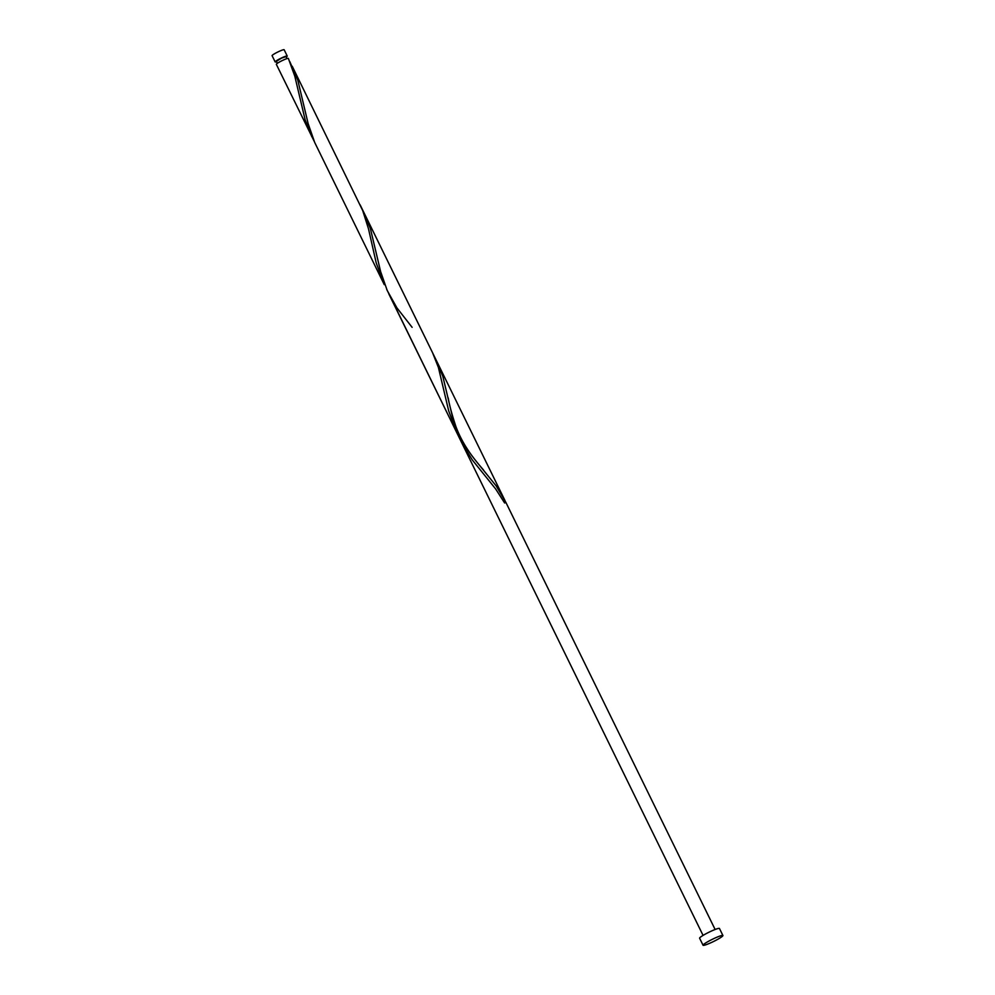 <?xml version="1.0" encoding="UTF-8"?>
<svg xmlns="http://www.w3.org/2000/svg" width="995" height="995" viewBox="0 0 995 995"><rect width="100%" height="100%" fill="white"/><g stroke="black" fill="none" stroke-linecap="round" stroke-linejoin="round"><path stroke-width="1.49" d="M275.155 61.926L272.083 55.658A6.716 0.759 -26.1 0 1 278.575 51.641A6.716 0.759 -26.1 0 1 284.147 49.75L287.219 56.018A6.716 0.759 153.9 0 0 281.647 57.909A6.716 0.759 153.9 0 0 275.155 61.926A6.716 0.759 153.9 0 0 276.56 61.752M286.212 57.026A6.716 0.759 153.9 0 0 287.219 56.018M286.983 58.593L286.013 56.615L281.56 58.12L276.361 61.342L277.344 63.319M703.055 945.25L699.609 938.21A11.057 1.256 -26.1 0 1 710.306 931.581A11.057 1.256 -26.1 0 1 719.46 928.484L722.917 935.524A11.057 1.256 -26.1 0 1 712.221 942.141A11.057 1.256 -26.1 0 1 703.055 945.25A11.057 1.256 -26.1 0 1 713.751 938.633A11.057 1.256 -26.1 0 1 722.917 935.524M311.796 136.701L305.142 119.823L294.818 76.242L288.351 58.382A6.716 0.759 153.9 0 0 282.829 60.297A6.716 0.759 153.9 0 0 276.336 64.327L314.221 141.365M292.231 66.255L362.727 210.642L368.511 228.887L376.222 262.954L384.269 284.645L314.718 142.509L308.139 123.629L297.841 80.296L289.794 61.603M360.09 204.771L432.564 352.715L438.422 367.516L448.695 410.898L456.755 432.601L386.694 289.309M456.755 432.601L459.18 437.265M504.614 502.972L505.597 502.649A6.716 0.759 153.9 0 0 505.821 502.264A6.716 0.759 153.9 0 0 505.783 502.226L504.614 502.972L495.597 488.881L472.277 459.926L461.369 442.029L453.098 419.517L442.8 376.185L434.753 357.503M412.117 327.33L396.918 307.878L387.204 290.465L380.612 271.573L370.314 228.241L362.267 209.547M478.894 464.578L496.194 485.921L505.783 502.226M388.896 294.085L703.067 935.399M364.705 214.211L505.037 500.672M505.821 502.264L715.119 929.492M448.235 398C449.28 404.729 451.867 414.293 455.959 426.706C462.115 443.111 471.356 456.071 483.495 469.963"/></g></svg>
